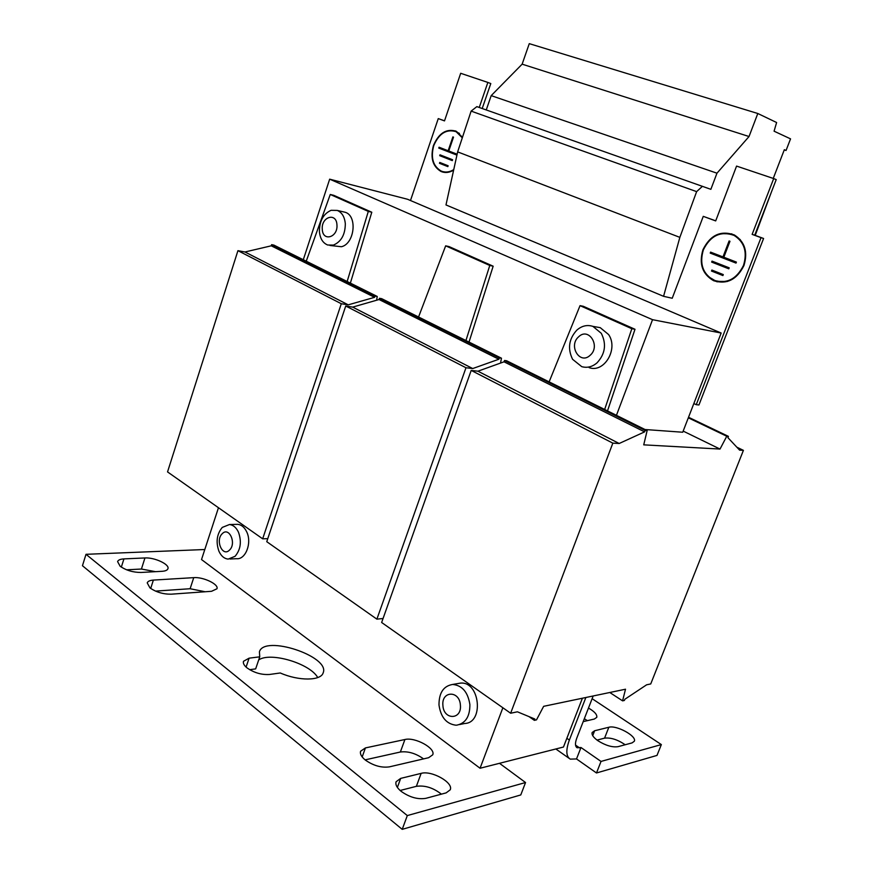 <?xml version="1.0" encoding="UTF-8"?>
<svg xmlns="http://www.w3.org/2000/svg" width="873" height="873" viewBox="0 0 873 873"><rect width="100%" height="100%" fill="white"/><g stroke="black" fill="none" stroke-linecap="round" stroke-linejoin="round"><path stroke-width="1.31" d="M401.165 791.364C409.601 797.322 417.818 799.646 425.828 798.337L446.158 792.87L450.228 789.803C453.764 782.634 431.622 770.215 421.146 773.369L400.685 778.389L396.102 781.739C395.218 784.609 396.899 787.817 401.165 791.364M598.005 740.784C605.676 745.542 612.355 747.506 618.04 746.666L632.085 742.89L634.311 741.253C637.094 736.157 616.436 724.874 608.841 727.264L594.633 730.756L592.145 732.523C591.501 734.782 593.454 737.532 598.005 740.784M247.004 667.878C254.032 672.788 261.584 674.982 269.637 674.458L280.266 672.974C298.795 681.18 320.991 680.907 323.163 672.854C330.452 656.431 264.224 634.485 259.423 651.793L259.739 656.834L249.1 658.166L243.491 661.298C242.901 663.262 244.069 665.455 247.004 667.878M149.96 587.9C156.147 592.178 163.218 594.273 171.195 594.186L211.55 591.294L216.951 588.773C219.036 584.332 203.223 576.78 193.741 577.642L153.375 580.087C149.905 580.338 147.853 581.265 147.221 582.88L149.96 587.9M120.125 566.239C126.094 570.375 133.056 572.437 141.033 572.459L162.062 571.302C165.39 571.084 167.332 570.233 167.911 568.738C169.886 564.449 154.565 557.28 144.951 557.956L123.933 558.895C120.332 559.102 118.215 559.997 117.593 561.601L120.125 566.239M365.263 760.001C373.328 765.676 381.359 767.967 389.369 766.865L428.632 757.709L432.713 754.829C435.933 748.303 414.991 736.856 404.908 739.518L365.427 747.921L360.614 751.216C359.807 753.836 361.357 756.771 365.263 760.001M740.326 239.693L735.066 235.721L731.672 234.379M743.501 265.414C747.539 252.013 744.396 242.017 734.084 235.404C720.727 230.712 710.48 235.546 703.354 249.896C699.306 263.755 702.798 273.86 713.819 280.222C726.663 284.194 736.561 279.251 743.501 265.414M459.46 133.427L455.302 131.343M462.297 137.814L456.11 131.692C446.463 128.768 439.01 133.427 433.739 145.66C430.542 157.773 433.041 166.241 441.236 171.086C445.274 172.723 449.453 172.243 453.742 169.624M702.94 249.733C698.793 263.886 702.361 274.22 713.634 280.713C726.751 284.762 736.856 279.709 743.938 265.578C748.063 251.904 744.855 241.69 734.324 234.935C720.683 230.134 710.218 235.066 702.94 249.733M708.56 276.763L717.148 281.87M462.461 137.29L456.284 131.266C446.43 128.287 438.813 133.045 433.434 145.54C430.16 157.915 432.713 166.568 441.083 171.512C445.132 173.16 449.311 172.712 453.622 170.159M439.021 169.842L443.058 172.156M438.988 704.991C438.944 692.889 443.473 686.036 452.552 684.465L452.749 684.454C462.221 685.425 467.928 692.125 469.881 704.555C469.958 716.471 465.593 723.335 456.786 725.147L455.848 725.19C446.409 723.957 440.789 717.224 438.988 704.991M459.591 724.557L464.763 723.477C484.166 722.899 479.899 681.453 460.726 683.09L457.627 683.592M460.398 705.166C459.635 690.248 441.345 690.685 442.906 705.406C443.539 720.17 461.926 720.105 460.398 705.166M576.802 330.158C581.778 325.825 587.147 324.56 592.898 326.371L601.301 333.322C606.659 344.104 605.229 353.947 597.023 362.852C592.265 366.889 587.169 368.155 581.745 366.66L572.59 359.305C567.428 348.687 568.825 338.975 576.802 330.158M589.144 367.642C604.171 373.262 618.662 348.938 608.612 334.566L600.242 327.659L595.484 326.829M590.115 355.322C600.93 346.254 588.751 326.786 578.657 336.782C568.039 345.741 579.868 365.154 590.115 355.322M345.315 223.717C345.228 234.597 341.256 241.734 333.421 245.095L327.681 245.007C322.824 243.021 320.075 238.536 319.409 231.552C319.474 220.88 323.381 213.798 331.107 210.306L337.305 210.426C341.976 212.466 344.649 216.897 345.315 223.717M329.983 245.477L341.408 246.732C354.536 243.851 357.668 215.958 345.272 212.292L342.969 211.746M322.279 229.293C322.704 242.028 338.113 237.5 336.945 224.841C336.411 212.019 321.068 216.82 322.279 229.293M222.244 533.709C215.031 540.245 222.539 557.378 229.49 550.088C236.812 543.497 229.119 526.299 222.244 533.709M218.948 551.278C215.707 542.013 216.81 534.058 222.277 527.412L229.501 524.52C233.277 525 236.267 527.554 238.46 532.17C241.799 541.566 240.675 549.608 235.088 556.297L228.191 559.102C224.252 558.676 221.175 556.068 218.948 551.278M235.994 524.378L237.794 524.335C241.57 524.815 244.549 527.347 246.743 531.941C252.166 542.886 245.608 559.888 236.496 558.698L229.97 559.015M543.65 706.322L625.515 689.212L622.58 700.855L624.381 700.462L624.85 699.262L646.631 684.803L650.734 683.941L743.414 450.359L739.606 450.141L727.907 437.657L728.42 436.369L726.762 436.249L720.018 449.06L643.728 444.848L647.144 430.585L645.147 430.444L644.601 431.873L619.175 443.495L612.835 443.146L510.64 713.23L517.416 711.811L534.854 719.036L534.352 720.345L536.502 719.865L543.65 706.322M720.018 449.06L683.177 431.098M616.436 415.33L652.535 319.682L721.163 333.039L682.73 432.233L644.972 429.516M580.981 747.506L576.518 758.943L596.488 772.976L601.028 761.431L580.981 747.506L577.184 747.779C575.078 746.448 574.925 743.261 576.747 738.209L593.182 695.967M596.488 772.976L656.998 755.418L661.352 744.582L592.123 698.684M601.028 761.431L661.352 744.582M402.224 829.35L82.455 565.726L86.001 554.311L407.309 815.578L525.546 782.535L520.777 794.943L402.224 829.35L407.309 815.578M204.806 549.521L86.001 554.311M499.498 763.308L525.546 782.535M441.389 794.146C433.183 787.741 424.835 785.133 416.366 786.333L400.118 790.491M625.199 744.745C617.571 739.595 610.685 737.401 604.563 738.154L597.023 740.086M259.739 656.834L255.658 668.882L249.623 669.689M317.739 677.579C310.21 663.578 270.521 651.64 258.692 659.923M205.133 591.752L190.118 588.729L155.481 591.108M155.47 571.662L141.426 569.032L126.618 569.807M587.398 720.651L584.321 718.741M423.58 758.888C415.799 753.344 408.051 751.053 400.358 752.013L365.089 759.87M576.518 758.943L570.233 759.128C566.042 756.487 565.748 750.125 569.36 740.042L585.87 697.494M583.197 721.633L594.349 719.036L596.772 717.355C597.318 714.649 594.557 711.55 588.478 708.058M218.468 507.726L201.521 559.549L480.063 768.251L563.467 747.037L582.4 698.225M721.163 333.039L407.571 199.273L329.667 179.172L303.302 259.718M652.535 319.682L329.667 179.172M607.51 410.888L634.998 329.274L583.284 306.281L580.032 305.648L631.834 328.706L604.651 409.47M350.368 283.114L371.8 212.237L333.781 195.334L330.267 194.472L368.308 211.408L347.148 281.51M469.019 342.074L493.158 266.2L449.082 246.601L445.656 245.837L489.775 265.468L465.931 340.535M486.261 109.943L491.193 95.626L522.141 64.165L529.278 43.65L757.808 113.501L776.61 122.515L774.078 131.19L790.545 138.862L786.049 150.483L784.336 149.709L773.249 178.419M522.141 64.165L749.034 136.526L757.808 113.501M491.193 95.626L716.973 173.192L749.034 136.526M715.718 220.825L703.267 216.351L672.232 298.25L663.567 296.318L445.983 204.937L457.648 151.88L471.125 111.111L476.854 106.626L710.862 189.332L716.973 173.192M471.125 111.111L696.632 191.624L702.459 186.287M457.648 151.88L679.849 237.369L696.632 191.624M771.23 192.529L755.221 235.404M784.26 149.905L786.049 150.483M663.567 296.318L679.849 237.369M493.158 266.2L489.775 265.468M371.8 212.237L368.308 211.408M634.998 329.274L631.834 328.706M698.946 404.974L696.239 404.679L761.027 237.652L763.58 238.482L698.946 404.974M693.839 403.555L696.239 404.679M455.455 130.917L450.806 130.546M731.858 233.877L721.731 233.658M752.133 234.379L773.696 178.572L776.228 179.598L754.709 235.208L752.133 234.379L761.027 237.652M754.709 235.208L763.58 238.482M773.696 178.572L736.572 166.088L715.685 220.924L703.267 216.351M482.212 108.514L490.801 83.568L487.854 82.433L479.244 107.466M487.854 82.433L460.682 73.288L444.499 120.9L438.257 118.597L410.485 200.517M438.257 118.597L444.532 120.812M443.168 171.719L447.74 172.352M717.268 281.368L727.482 281.466M439.719 155.678L452.29 160.599L452.585 159.748L440.003 154.827L439.719 155.678L452.323 160.512M457.136 154.215L448.777 150.985L453.513 137.137L452.88 136.897L448.155 150.745L439.064 147.231L438.77 148.083L456.928 155.11M439.763 162.454L448.133 165.761L447.838 166.612L439.479 163.306L439.763 162.454M729.97 241.286L729.097 240.959L722.975 256.913L710.589 252.122L710.218 253.105L736.015 263.089L736.397 262.096L723.837 257.24L729.97 241.286M712.03 261.125L729.195 267.825L728.813 268.819L711.659 262.096L712.03 261.125M711.877 270.063L723.28 274.58L722.909 275.562L711.495 271.045L711.877 270.063M441.105 155.263L440.843 156.027M440.167 147.668L439.905 148.443L456.95 155.034M439.905 148.443L438.77 148.083M448.798 150.953L448.155 150.745M440.865 162.891L440.603 163.644L447.871 166.514M440.603 163.644L439.479 163.306M711.56 252.504L711.211 253.388L736.048 263.002M711.211 253.388L710.218 253.105M723.87 257.164L722.975 256.913M712.99 261.496L712.652 262.38L728.857 268.709M712.652 262.38L711.659 262.096M712.826 270.444L712.499 271.307L722.953 275.442M712.499 271.307L711.495 271.045M418.56 316.997L445.656 245.837M500.524 363.081L501.473 358.203L381.665 298.664L379.46 298.293L379.046 299.526L352.692 307.11L345.741 306.019L266.756 541.686L376.885 619.153L383.061 618.499M501.473 358.203L499.334 357.919L498.865 359.24L472.73 368.548L465.986 367.751L376.885 619.153M465.986 367.751L345.741 306.019M472.73 368.548L352.692 307.11M498.865 359.24L379.046 299.526M499.334 357.919L379.46 298.293M549.128 381.883L580.032 305.648M480.063 768.251L502.87 707.763M647.144 430.585L506.646 360.767L504.518 360.494L504.037 361.815L477.924 371.2L471.191 370.425L381.643 622.493L510.64 713.23M612.835 443.146L471.191 370.425M619.175 443.495L477.924 371.2M644.601 431.873L504.037 361.815M645.147 430.444L504.518 360.494M726.762 436.249L688.317 417.829M728.42 436.369L688.535 417.272M743.414 450.359L736.823 447.172M622.58 700.855L609.79 692.496M534.352 720.345L529.016 716.613M306.248 261.18L330.267 194.472M376.645 300.225L377.234 296.46L273.871 245.095L271.623 244.658L271.252 245.815L244.975 251.981L237.936 250.671L167.54 471.911L262.664 538.816L267.771 538.641M377.234 296.46L375.019 296.089L374.604 297.322L348.251 304.841L341.299 303.739L262.664 538.816M341.299 303.739L237.936 250.671M348.251 304.841L244.975 251.981M374.604 297.322L271.252 245.815M375.019 296.089L271.623 244.658M575.547 745.106L579.541 747.888M566.85 738.307L569.36 740.042M400.358 752.013L404.908 739.518M365.427 747.921L362.186 756.946M141.426 569.032L144.951 557.956M123.933 558.895L121.336 567.123M190.118 588.729L193.741 577.642M153.375 580.087L150.691 588.457M249.1 658.166L246.077 667.092M604.563 738.154L608.841 727.264M594.633 730.756L592.712 735.666M416.366 786.333L421.146 773.369M400.685 778.389L397.379 787.435M735.066 235.721L734.084 235.404M457.234 132.063L456.11 131.692M714.638 280.975L713.634 280.713M442.218 171.839L441.083 171.512M452.552 684.465L460.518 683.09M592.898 326.371L600.242 327.659M337.305 210.426L345.272 212.292M229.501 524.52L237.794 524.335M568.956 758.233L555.85 748.979M577.184 747.779L576.551 747.332"/></g></svg>
